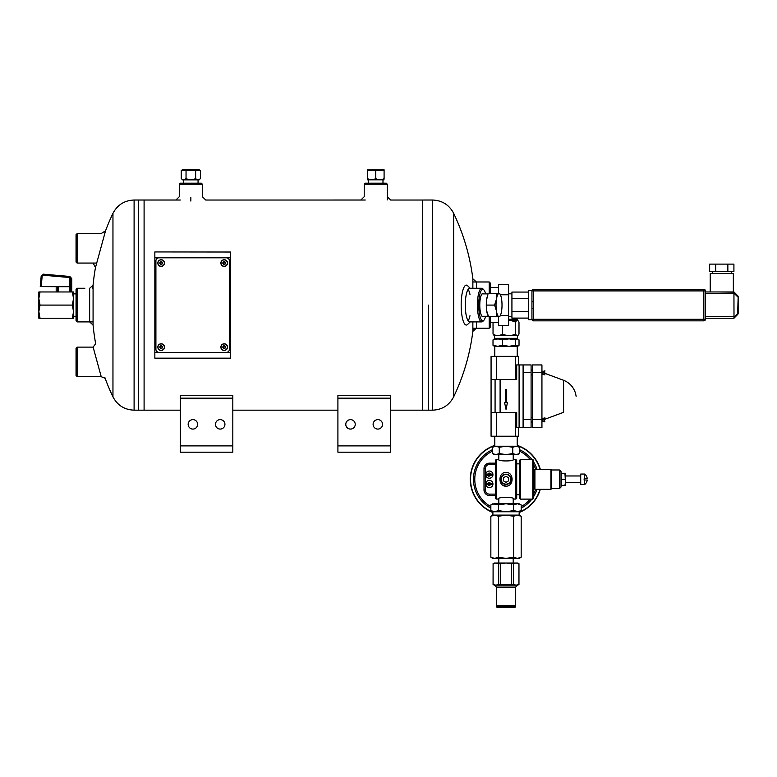 <?xml version="1.0" encoding="UTF-8"?>
<svg xmlns="http://www.w3.org/2000/svg" width="777" height="777" viewBox="0 0 777 777"><rect width="100%" height="100%" fill="white"/><g stroke="black" fill="none" stroke-linecap="round" stroke-linejoin="round"><path stroke-width="1.17" d="M144.095 410.169L180.283 410.169L144.095 410.178L144.095 200.019L144.095 410.178L138.316 410.169L138.316 305.089L138.316 410.169L134.1 410.169C124.495 409.78 117.453 405.341 112.956 396.853L112.956 213.335A212.558 212.558 0 0 0 104.885 232.595M232.818 410.169L337.908 410.169L232.818 410.178M390.442 410.169L422.533 410.169L422.533 200.019L422.533 410.178L390.442 410.178M180.283 445.891L180.283 452.195L232.818 452.195L232.818 398.611L180.283 398.611L180.283 445.891L232.818 445.891M180.283 398.611L180.283 395.532L232.818 395.532L232.818 398.611M192.89 429.079A4.73 4.73 0 0 0 196.989 421.989A4.73 4.73 0 0 0 188.792 421.989A4.73 4.73 0 0 0 192.89 429.079M220.212 429.079A4.73 4.73 0 0 0 224.3 421.989A4.73 4.73 0 0 0 216.113 421.989A4.73 4.73 0 0 0 220.212 429.079M179.293 184.256L180.342 183.207L201.36 183.207L202.409 184.256L179.293 184.256L179.293 196.717M337.908 445.891L337.908 452.195L390.442 452.195L390.442 398.611L337.908 398.611L337.908 445.891L390.442 445.891M337.908 398.611L337.908 395.532L390.442 395.532L390.442 398.611M337.908 452.195L390.442 452.195M350.514 429.079A4.73 4.73 0 0 0 354.603 421.989A4.73 4.73 0 0 0 346.416 421.989A4.73 4.73 0 0 0 350.514 429.079M377.836 429.079A4.73 4.73 0 0 0 381.925 421.989A4.73 4.73 0 0 0 373.737 421.989A4.73 4.73 0 0 0 377.836 429.079M364.219 184.256L365.268 183.207L386.286 183.207L387.334 184.256L364.219 184.256L364.219 196.717M77.098 321.901L76.049 320.852L76.049 289.335L77.098 288.277L77.098 321.901L92.803 321.901M473.446 281.973L489.209 281.973L490.258 283.032L490.258 293.541M490.258 316.647L490.258 327.156L489.209 328.205L489.209 316.647M489.209 281.973L489.209 293.541M476.398 288.277L476.398 281.973L472.863 278.826L472.863 288.277M472.863 321.901L472.863 331.361L476.398 328.205L476.398 321.901M469.978 294.483A16.812 4.351 90 0 0 468.123 289.345M468.123 320.833A16.812 4.351 90 0 0 469.978 315.705M470.192 288.277L467.608 285.742A19.959 5.167 90 0 0 461.169 305.089A19.959 5.167 90 0 0 467.608 324.436L470.192 321.901M470.726 288.801A16.812 4.351 90 0 0 469.658 288.277A16.812 4.351 90 0 0 465.306 305.089A16.812 4.351 90 0 0 469.658 321.901A16.812 4.351 90 0 0 470.726 321.387M101.195 233.556L105.536 230.808L95.474 267.589A212.558 212.558 0 0 0 92.803 288.277M93.075 325.058L93.075 285.13L89.646 288.277L89.646 321.901L93.075 325.058A212.558 212.558 0 0 0 95.678 343.735L93.114 347.086L101.224 376.709L77.098 376.544L77.098 347.125L93.123 347.125M483.547 293.881A11.587 3.001 90 0 0 481.963 293.959A11.587 3.001 90 0 0 479.788 305.089A11.587 3.001 90 0 0 481.963 316.229A11.587 3.001 90 0 0 483.547 316.297M485.654 293.881A15.763 4.079 90 0 0 483.877 289.908A15.763 4.079 90 0 0 478.71 305.089A15.763 4.079 90 0 0 483.877 320.279A15.763 4.079 90 0 0 485.654 316.297M483.877 289.908L482.935 288.898A16.812 4.351 90 0 0 481.769 288.277A16.812 4.351 90 0 0 477.418 305.089A16.812 4.351 90 0 0 481.769 321.901A16.812 4.351 90 0 0 482.935 321.289L483.877 320.279M390.442 398.164L337.908 398.164M232.818 398.164L180.283 398.164M228.399 252.03L154.846 251.942L230.507 252.03L230.507 358.158L154.846 358.158L228.399 358.158M134.1 410.169L134.1 200.019L138.316 200.019L138.316 305.089L138.316 200.019L180.322 200.019M428.312 305.089L428.312 410.169L428.312 305.089M77.098 347.125L76.049 348.174L76.049 375.495L77.098 376.544M154.846 358.158L154.846 252.03M159.052 257.809L226.301 257.809A3.157 3.157 0 0 1 229.448 260.965L229.448 349.223A3.157 3.157 0 0 1 226.301 352.379L159.052 352.379A3.157 3.157 0 0 1 155.905 349.223L155.905 260.965A3.157 3.157 0 0 1 159.052 257.809M77.098 263.063L77.098 233.644L76.049 234.693L76.049 262.014L77.098 263.063L96.406 263.063M161.16 346.066A1.049 1.049 0 0 1 162.072 347.64A1.049 1.049 0 0 1 160.247 347.64A1.049 1.049 0 0 1 161.16 346.066A1.049 1.049 0 0 1 162.072 347.64A1.049 1.049 0 0 1 160.247 347.64A1.049 1.049 0 0 1 161.16 346.066M157.818 347.115A3.331 3.331 0 0 1 161.16 343.784A3.331 3.331 0 0 1 164.491 347.115A3.331 3.331 0 0 1 161.16 350.456A3.331 3.331 0 0 1 157.818 347.115A3.331 3.331 0 0 1 161.16 343.784A3.331 3.331 0 0 1 164.491 347.115A3.331 3.331 0 0 1 161.16 350.456A3.331 3.331 0 0 1 157.818 347.115M161.16 262.014A1.049 1.049 0 0 1 162.072 263.588A1.049 1.049 0 0 1 160.247 263.588A1.049 1.049 0 0 1 161.16 262.014A1.049 1.049 0 0 1 162.072 263.588A1.049 1.049 0 0 1 160.247 263.588A1.049 1.049 0 0 1 161.16 262.014M157.818 263.063A3.331 3.331 0 0 1 161.16 259.732A3.331 3.331 0 0 1 164.491 263.063A3.331 3.331 0 0 1 161.16 266.404A3.331 3.331 0 0 1 157.818 263.063A3.331 3.331 0 0 1 161.16 259.732A3.331 3.331 0 0 1 164.491 263.063A3.331 3.331 0 0 1 161.16 266.404A3.331 3.331 0 0 1 157.818 263.063M224.194 346.066A1.049 1.049 0 0 1 225.107 347.64A1.049 1.049 0 0 1 223.29 347.64A1.049 1.049 0 0 1 224.194 346.066A1.049 1.049 0 0 1 225.107 347.64A1.049 1.049 0 0 1 223.29 347.64A1.049 1.049 0 0 1 224.194 346.066M220.862 347.115A3.331 3.331 0 0 1 224.194 343.784A3.331 3.331 0 0 1 227.535 347.115A3.331 3.331 0 0 1 224.194 350.456A3.331 3.331 0 0 1 220.862 347.115A3.331 3.331 0 0 1 224.194 343.784A3.331 3.331 0 0 1 227.535 347.115A3.331 3.331 0 0 1 224.194 350.456A3.331 3.331 0 0 1 220.862 347.115M224.194 262.014A1.049 1.049 0 0 1 225.107 263.588A1.049 1.049 0 0 1 223.29 263.588A1.049 1.049 0 0 1 224.194 262.014A1.049 1.049 0 0 1 225.107 263.588A1.049 1.049 0 0 1 223.29 263.588A1.049 1.049 0 0 1 224.194 262.014M220.862 263.063A3.331 3.331 0 0 1 224.194 259.732A3.331 3.331 0 0 1 227.535 263.063A3.331 3.331 0 0 1 224.194 266.404A3.331 3.331 0 0 1 220.862 263.063A3.331 3.331 0 0 1 224.194 259.732A3.331 3.331 0 0 1 227.535 263.063A3.331 3.331 0 0 1 224.194 266.404A3.331 3.331 0 0 1 220.862 263.063M533.585 469.968L534.255 469.968L534.255 488.646L534.916 489.316L550.932 489.316L550.932 469.298L534.916 469.298L534.916 489.316M510.858 479.312A4.847 4.847 0 0 0 503.593 475.116A4.847 4.847 0 0 0 503.593 483.508A4.847 4.847 0 0 0 510.858 479.312M503.389 477.787L506.021 476.272L508.644 477.787L508.644 480.827L506.021 482.342L503.389 480.827L503.389 477.787M520.405 499.116L520.405 459.508L532.789 459.508L532.789 499.116L520.405 499.116L519.599 498.31L519.599 460.305L520.405 459.508M532.789 499.116L533.585 498.31L533.585 460.305L532.789 459.508M516.695 494.764L519.599 494.764M496.144 459.557L496.144 499.057L498.047 499.057C497.581 496.765 514.471 496.765 513.986 499.057L515.889 499.057L515.889 459.557L513.422 459.557C513.859 461.402 498.174 461.402 498.611 459.557L496.144 459.557L495.337 460.363L495.337 498.261L496.144 499.057M513.986 499.057L513.471 498.805M502.68 485.101L506.186 486.149M502.68 473.523L501.728 474.32M501.048 483.479L501.728 484.294M506.021 472.465C514.015 472.037 514.141 486.402 506.148 486.159C497.999 486.752 497.853 472.047 506.021 472.465M515.889 459.557L516.695 460.363L516.695 498.261L515.889 499.057M506.021 474.193A5.109 5.109 0 0 0 500.903 479.312A5.109 5.109 0 0 0 506.021 484.421A5.109 5.109 0 0 0 511.13 479.312A5.109 5.109 0 0 0 506.021 474.193M580.72 482.643L565.481 482.332L564.937 485.353L561.557 485.353L561.023 482.332L561.023 487.043L561.023 471.571L559.421 469.968L551.602 469.968L551.602 488.646L550.932 489.316M584.615 480.001L587.227 480.001A6.546 6.546 0 0 1 584.615 484.566L584.615 480.001L584.081 480.001L584.615 474.048L580.72 474.048L580.72 484.566L584.615 484.566M584.615 474.048A6.546 6.546 0 0 1 587.227 478.613L584.615 478.613M580.72 475.971L565.481 475.971M565.481 476.282L565.481 473.261L564.937 473.261L565.481 482.332L565.481 476.282M564.937 485.353L565.481 485.353L565.481 482.332M564.937 473.261L561.023 473.261M564.937 479.312L561.557 479.312L561.023 476.282L561.557 473.261M561.557 485.353L561.023 485.353L561.557 479.312M561.023 471.571L561.023 476.282M200.456 178.535L199.116 179.875L182.576 179.875L181.245 178.535C182.838 180.215 184.431 180.215 186.043 178.535C189.248 180.215 192.453 180.215 195.649 178.535C197.241 180.215 198.834 180.215 200.456 178.535L200.456 170.425L181.245 170.425L183.644 169.784M181.245 178.535L181.245 170.425L182.741 169.677L198.951 169.677L200.456 170.425M186.043 178.535L186.043 170.425M195.649 178.535L195.649 170.425M183.644 183.207L183.644 179.875M513.597 557.216L517.395 558.391L492.88 558.391L490.85 557.216L494.638 558.391L490.85 557.216L490.85 516.268L494.638 515.093L498.436 516.268L498.436 557.216L506.021 558.391L513.597 557.216L513.597 516.268L506.021 515.093L498.436 516.268M494.638 511.761L498.436 510.586L506.021 511.761L492.88 511.761L490.85 510.586L494.638 511.761L490.85 510.586L490.85 504.924L494.638 503.758L490.85 504.924L492.88 503.758L498.436 504.924L506.021 503.758L513.597 504.924L517.395 503.758L521.182 504.924L521.182 510.586L517.395 511.761L506.021 511.761L513.597 510.586L513.597 504.924M490.85 516.268L494.638 515.093L492.88 515.093L490.85 516.268M494.638 558.391L498.436 557.216M498.436 510.586L498.436 504.924M521.182 557.216L519.153 558.391L517.395 558.391L521.182 557.216L521.182 516.268L517.395 515.093L513.597 516.268M513.597 510.586L519.153 511.761L519.153 515.093L494.638 515.093M521.182 504.924L519.153 503.758L494.638 503.758M491.074 412.597L496.697 412.597L496.697 436.218L491.074 436.218L491.074 356.371L518.589 356.371L518.589 364.937L531.099 364.937L531.099 372.678L523.096 372.678L523.096 427.661L516.695 427.69L516.695 412.597L515.336 412.597L515.336 436.218L518.589 436.218L518.589 427.69M518.589 364.918L516.695 364.918L516.695 379.467L515.336 379.467L515.336 356.371M505.351 402.709L505.351 389.364L506.682 389.364L506.682 402.709L507.43 402.709L506.021 409.411L504.603 402.709L505.351 402.709M496.697 436.218L515.336 436.218M531.099 372.678L531.099 427.661L523.096 427.661M523.096 372.678L523.096 364.937M495.075 379.467L495.075 412.597M496.697 412.597L515.336 412.597M491.074 379.467L515.336 379.467M496.697 356.371L496.697 379.467M532.439 419.279L532.439 427.661L541.938 427.661L541.938 364.937L532.439 364.937L532.439 419.279L541.938 419.279M532.439 372.678L541.938 372.678M541.938 424.592L541.938 414.986M541.938 377.622L541.938 368.007M544.871 372.814L544.871 374.378M544.871 419.784L544.871 418.22M542.744 420.27L542.744 421.348L544.813 421.348M542.744 419.308L542.744 418.22L544.813 418.22M544.871 419.259L563.597 412.315L563.597 380.283L544.871 373.339M542.744 373.29L542.744 374.378L544.813 374.378M542.21 373.348L543.803 372.814L542.21 372.28L542.744 372.338L542.744 371.251L544.813 371.251M517.317 319.26L515.287 319.26L514.646 318.104M515.287 319.26L508.595 319.26M515.52 334.052L515.52 322.096L516.695 320.493L517.851 320.493L518.997 322.096L518.997 334.052L517.812 335.654L516.695 335.654L515.52 334.052L511.111 335.654L506.944 335.654L502.534 334.052L499.32 335.654L496.26 335.654L493.036 334.052L494.221 335.654M493.036 322.64L493.036 334.052M502.534 325.718L502.534 334.052M515.52 322.096L511.111 320.493L508.595 320.493M506.944 335.654L499.32 335.654M496.26 335.654L493.968 335.441M516.695 335.654L511.111 335.654M516.695 320.493L511.111 320.493M495.056 338.859L494.531 338.335L517.501 338.335L517.501 335.654M515.539 339.899L515.539 345.279L518.094 346.076L519.026 345.279L519.026 339.899L517.278 338.859L515.539 339.899L509.032 338.859L516.977 338.859L517.501 338.335M514.646 318.745L512.237 319.26M486.829 305.089L494.58 305.089L496.435 310.868L496.299 316.647L488.548 316.647L487.898 315.326A11.558 2.991 -90 0 1 486.693 310.868A11.558 2.991 -90 0 1 486.693 299.31A11.558 2.991 -90 0 1 487.898 294.852L486.693 299.31L486.693 310.868L488.548 316.647L489.287 316.647M496.299 316.647L499.028 316.647A11.558 2.991 -90 0 1 496.435 310.868A11.558 2.991 -90 0 1 496.435 299.31L496.299 293.541L489.287 293.541M496.299 293.541L499.028 293.541A11.558 2.991 -90 0 0 496.435 299.31L494.58 305.089M499.028 293.541L499.757 293.541L499.028 293.541A11.558 2.991 -90 0 1 500.417 294.852A11.558 2.991 -90 0 1 501.612 299.31A11.558 2.991 -90 0 1 501.612 310.868A11.558 2.991 -90 0 1 500.417 315.326A11.558 2.991 -90 0 1 499.028 316.647L499.757 316.647L499.028 316.647M488.568 474.106A0.932 0.932 0 0 1 490.102 474.106L485.994 474.106A3.38 3.38 0 0 0 485.994 475.174L490.102 475.174A0.932 0.932 0 0 1 488.568 475.174M485.732 474.64A3.603 3.603 0 0 1 491.142 471.513A3.603 3.603 0 0 1 491.142 477.758A3.603 3.603 0 0 1 485.732 474.64M490.102 475.174L492.676 475.174A3.38 3.38 0 0 0 492.676 474.106L490.102 474.106M489.461 464.5L495.337 464.5L489.461 464.5A4.128 4.128 0 0 0 485.334 468.618A4.128 4.128 0 0 1 489.461 464.5L489.461 463.16A5.458 5.458 0 0 0 484.003 468.618L484.003 489.996A5.458 5.458 0 0 0 489.461 495.454L495.337 495.454M484.003 468.618L485.334 468.618L485.334 489.996A4.128 4.128 0 0 0 489.461 494.123L495.337 494.123L489.461 494.123A4.128 4.128 0 0 1 485.334 489.996L484.003 489.996M485.732 483.974A3.603 3.603 0 0 1 491.142 480.856A3.603 3.603 0 0 1 491.142 487.101A3.603 3.603 0 0 1 485.732 483.974M485.994 484.508A3.38 3.38 0 0 1 485.994 483.449L488.568 483.449A0.932 0.932 0 0 1 490.102 483.449L492.676 483.449A3.38 3.38 0 0 1 492.676 484.508L490.102 484.508A0.932 0.932 0 0 1 488.568 484.508L485.994 484.508M490.102 484.508L488.568 484.508M488.568 483.449L490.102 483.449M490.85 508.139A32.576 32.576 0 0 1 492.531 449.66M519.502 449.66A32.576 32.576 0 0 1 531.876 459.508M533.585 461.965A32.576 32.576 0 0 1 537.014 469.298M537.014 489.316A32.576 32.576 0 0 1 533.585 496.658M531.876 499.116A32.576 32.576 0 0 1 521.182 508.139M540.034 469.298A35.46 35.46 0 0 0 517.229 445.668M494.803 445.668A35.46 35.46 0 0 0 492.88 512.247M519.153 512.247A35.46 35.46 0 0 0 540.034 489.316M540.306 469.298A35.723 35.723 0 0 0 517.229 445.386M494.803 445.386A35.723 35.723 0 0 0 492.88 512.529M519.153 512.529A35.723 35.723 0 0 0 540.306 489.316M74.32 293.881A12.607 3.263 -90 0 1 74.514 293.531L73.524 293.531M74.514 293.531L76.049 293.531M76.049 316.647L73.524 316.647M517.278 338.859L509.032 338.859L502.534 339.899L502.534 345.279L509.032 346.319L497.766 346.319L502.534 345.279M515.539 345.279L509.032 346.319L517.278 346.319M493.939 346.076L497.766 346.319L493.007 345.279L493.007 339.899L497.766 338.859L502.534 339.899M493.007 345.279L494.755 346.319M493.007 339.899L494.755 338.859M509.032 338.859L493.939 339.093M495.901 454.623L517.696 454.623L519.502 453.583L516.132 454.623L512.762 453.583L506.021 454.623L499.271 453.583L495.901 454.623L492.531 453.583L495.901 454.623L494.337 454.623L492.531 453.583L492.531 447.261L495.901 446.221L499.271 447.261L499.271 453.583M512.762 453.583L512.762 447.261L516.132 446.221L519.502 447.261L519.502 453.583M512.762 447.261L506.021 446.221L499.271 447.261M519.502 447.261L516.132 446.221L519.502 447.261M492.531 447.261L494.337 446.221L516.132 446.221M495.901 446.221L494.803 446.221L494.803 436.218M375.777 178.535C378.525 180.215 381.293 180.215 384.091 178.535L384.091 170.425L367.463 170.425L367.463 178.535C367.463 180.215 367.463 180.215 367.463 178.535C367.463 180.215 367.463 180.215 367.463 178.535C370.211 180.215 372.979 180.215 375.777 178.535L375.777 170.425L379.934 169.784M384.091 178.535C384.091 180.215 384.091 180.215 384.091 178.535C384.091 180.215 384.091 180.215 384.091 178.535M367.463 170.425L371.62 169.784M367.463 169.784L384.091 169.784M367.463 179.827L384.091 179.827M733.944 291.958L705.419 291.958L705.419 290.909L705.419 319.279L705.419 291.958M703.845 289.335L703.845 290.909L705.419 290.909A1.573 1.573 0 0 0 703.845 289.335A1.573 1.573 0 0 1 705.419 290.909A1.573 1.573 0 0 0 703.845 289.335L533.517 289.335A1.573 1.573 0 0 0 531.944 290.909L531.944 319.677L528.613 319.677L528.613 290.511L531.944 290.511L531.944 301.719L533.517 301.719L533.517 319.279L531.944 319.279A1.573 1.573 0 0 0 533.517 320.852L533.517 319.279L703.845 319.279L703.845 320.852L533.517 320.852A1.573 1.573 0 0 1 531.944 319.279A1.573 1.573 0 0 0 533.517 320.852M533.517 308.469L531.944 308.469L531.944 319.279M738.15 296.814A1.573 1.573 0 0 0 737.684 295.697A1.573 1.573 0 0 1 738.15 296.814L737.684 313.374A1.573 0.913 45 0 1 737.684 314.481A1.573 1.573 0 0 0 738.15 313.374L738.15 296.814A1.573 1.573 0 0 0 737.684 295.697L734.003 292.016L737.684 295.697A1.573 0.913 135 0 1 737.684 296.814L734.003 293.123L705.419 293.531M498.581 287.548L490.258 287.548M500.378 315.404L508.595 315.404L508.595 325.718L498.581 325.718L498.581 316.647M498.581 293.541L498.581 284.469L508.595 284.469L508.595 294.784L500.378 294.784M508.595 315.404L508.595 294.784M528.613 292.074L511.926 292.074L511.926 318.104L528.613 318.104M528.613 311.596L511.926 311.596M528.613 298.582L511.926 298.582M737.684 314.481L734.003 318.172L733.944 293.531M733.944 318.23L705.419 318.23M710.227 291.958L710.227 273.572L733.342 273.572L733.342 291.958M715.714 271.474L709.654 271.474L709.654 264.112L715.714 264.112L715.714 271.474L733.915 271.474L733.915 264.112L727.855 264.112L727.855 271.474M715.714 264.112L727.855 264.112M531.944 290.909A1.573 1.573 0 0 1 533.517 289.335A1.573 1.573 0 0 0 531.944 290.909A1.573 1.573 0 0 1 533.517 289.335A1.573 1.573 0 0 0 531.944 290.909L533.517 290.909L533.517 301.719M705.419 319.279A1.573 1.573 0 0 1 703.845 320.852A1.573 1.573 0 0 0 705.419 319.279L703.845 319.279L703.845 290.909L533.517 290.909L533.517 289.335M734.003 292.016L734.003 293.123M71.737 291.958L71.737 278.574L70.707 278.506L70.707 286.703L58.498 286.703L58.498 291.958M67.016 276.233L43.454 274.174L41.181 276.088L40.258 286.616L58.498 286.703M43.454 274.174L43.289 275.223L41.181 276.088L43.454 274.174L69.823 276.486L68.794 276.389L70.707 278.506L70.144 277.049M72.348 305.089L73.524 298.523L73.524 318.23L72.348 318.23L73.524 311.664L72.348 305.089L40.025 305.089L38.85 298.523L38.85 291.958L73.524 291.958L73.524 298.523L72.348 291.958M72.348 318.23L40.025 318.23L38.85 311.664L38.85 298.523L40.025 291.958M40.025 318.23L38.85 318.23L38.85 311.664L40.025 305.089M76.049 316.297L73.524 316.297M68.794 276.389L68.638 277.438L69.687 278.506L69.687 286.703M70.707 278.506L69.687 278.506M496.503 606.788L497.037 607.323L514.996 607.323L515.53 606.788L496.503 606.788L496.503 605.739L515.53 605.739L515.53 606.788M496.503 587.111L496.503 605.613L515.53 605.613L515.53 587.111L496.503 587.111L494.551 585.168M516.132 563.014L506.021 563.014L511.616 563.694L516.132 563.014L518.929 563.694L516.132 563.014L517.696 563.014L518.968 563.694L518.968 584.489L517.696 585.168L496.085 585.168M518.968 584.489L516.132 585.168L513.325 584.489L494.337 585.168L493.065 584.489L495.901 585.168L493.104 584.489L493.104 563.694L493.065 584.489M506.021 585.168L500.417 584.489L500.417 563.694L506.021 563.014L494.337 563.014L493.065 563.694M495.901 563.014L493.104 563.694L495.901 563.014L498.708 563.694L498.708 584.489L495.901 585.168M518.968 563.694L518.929 584.489M513.325 563.694L513.325 584.489M511.616 563.694L511.616 584.489M500.417 584.489L498.708 584.489M500.417 563.694L498.708 563.694M453.661 213.335C449.174 204.846 442.123 200.408 432.527 200.019L432.527 410.169C442.123 409.78 449.174 405.341 453.661 396.853L453.661 213.335A212.558 212.558 0 0 1 472.863 278.826M190.851 197.494L190.851 201.058M154.846 257.809L230.507 257.809M230.507 352.379L154.846 352.379M161.16 343.939A3.176 3.176 0 0 1 164.335 347.115A3.176 3.176 0 0 1 161.16 350.301A3.176 3.176 0 0 1 157.984 347.115A3.176 3.176 0 0 1 161.16 343.939M161.16 345.755A1.36 1.36 0 0 1 162.335 347.795A1.36 1.36 0 0 1 159.984 347.795A1.36 1.36 0 0 1 161.16 345.755M161.16 259.887A3.176 3.176 0 0 1 164.335 263.063A3.176 3.176 0 0 1 161.16 266.239A3.176 3.176 0 0 1 157.984 263.063A3.176 3.176 0 0 1 161.16 259.887M161.16 261.703A1.36 1.36 0 0 1 162.335 263.743A1.36 1.36 0 0 1 159.984 263.743A1.36 1.36 0 0 1 161.16 261.703M224.194 343.939A3.176 3.176 0 0 1 227.379 347.115A3.176 3.176 0 0 1 224.194 350.301A3.176 3.176 0 0 1 221.018 347.115A3.176 3.176 0 0 1 224.194 343.939M224.194 345.755A1.36 1.36 0 0 1 225.379 347.795A1.36 1.36 0 0 1 223.018 347.795A1.36 1.36 0 0 1 224.194 345.755M224.194 259.887A3.176 3.176 0 0 1 227.379 263.063A3.176 3.176 0 0 1 224.194 266.239A3.176 3.176 0 0 1 221.018 263.063A3.176 3.176 0 0 1 224.194 259.887M224.194 261.703A1.36 1.36 0 0 1 225.379 263.743A1.36 1.36 0 0 1 223.018 263.743A1.36 1.36 0 0 1 224.194 261.703M551.602 488.646L559.421 488.646L559.421 469.968M519.094 364.937L519.094 427.661M500.097 379.467L500.097 412.597M523.096 419.279L531.099 419.279M490.85 506.614A31.235 31.235 0 0 1 492.531 451.126M519.502 451.126A31.235 31.235 0 0 1 530.176 459.508M533.585 464.617A31.235 31.235 0 0 1 535.606 469.298M535.606 489.316A31.235 31.235 0 0 1 533.585 493.997M530.176 499.116A31.235 31.235 0 0 1 521.182 506.614M495.337 463.16L489.461 463.16M489.461 494.123L489.461 495.454M733.944 316.647L705.419 316.647M738.15 313.374L734.003 317.055M69.425 286.703L69.425 291.958M57.595 286.703L57.595 291.958M43.289 275.223L68.638 277.438M42.152 276.175L41.239 286.616M70.338 286.703L70.338 291.958M202.389 196.698L205.769 200.039L365.248 200.019M387.315 196.698L390.695 200.039L432.527 200.019M202.409 196.979L202.409 184.256M387.334 199.893L387.334 184.256M77.098 288.277L84.848 288.277M104.885 377.593A212.558 212.558 0 0 0 112.956 396.853M134.1 200.019C124.495 200.408 117.453 204.846 112.956 213.335M473.446 328.205L489.209 328.205M453.661 396.853A212.558 212.558 0 0 0 473.222 328.205M432.527 410.169L422.533 410.169M95.474 267.589L93.133 263.014M105.138 378.292L101.224 376.709M360.849 200.039L364.238 196.698M175.923 200.039L179.312 196.698M469.658 321.901L481.769 321.901M469.658 288.277L481.769 288.277M77.098 233.644L101.175 233.644M534.255 488.646L533.585 488.646M516.695 463.859L519.599 463.859M534.255 469.968L534.916 469.298M551.602 469.968L550.932 469.298M559.421 488.646L561.023 487.043M198.057 183.207L198.057 179.875M513.208 563.014L513.218 558.391M498.824 563.014L498.815 558.391M498.824 498.688L498.815 503.758M513.218 498.679L513.218 503.758M519.153 515.093L521.182 516.268M492.88 511.761L492.88 515.093M519.153 511.761L521.182 510.586M532.439 370.007L531.099 370.007M532.439 422.057L531.099 422.057M544.871 370.678L543.803 372.814L544.871 374.951M542.21 420.318L543.803 419.784L542.21 419.25M544.871 417.647L543.803 419.784L544.871 421.921M531.099 421.921L532.439 421.921M531.099 417.647L532.439 417.647M563.597 380.283C569.609 382.76 573.581 387.101 575.524 393.308L576.136 396.299M531.099 374.951L532.439 374.951M531.099 370.678L532.439 370.678M515.122 319.26L515.122 320.493M494.531 338.335L494.531 335.654M482.031 316.297L488.374 316.297M482.031 293.881L488.374 293.881M500.417 315.326L499.766 316.647M500.417 294.852L499.766 293.541M490.986 475.174L488.908 476.32L487.684 475.174M487.684 474.106L489.063 472.921L490.986 474.106M490.986 483.449L488.908 482.294L487.684 483.449M487.684 484.508L489.063 485.693L490.986 484.508M517.229 356.371L517.229 346.319M494.803 356.371L494.803 346.319M513.218 459.644L513.218 454.623M498.815 459.644L498.815 454.623M517.229 446.221L517.229 436.218M382.983 183.207L382.983 179.875M368.57 183.207L368.57 179.875M498.581 322.64L490.258 322.64M511.926 293.823L508.595 293.823M511.926 316.365L508.595 316.365M712.324 271.474L712.324 273.572M731.244 271.474L731.244 273.572M531.944 319.677L533.469 320.852M531.944 290.511L533.469 289.335M56.187 286.703L56.187 291.958M76.049 293.881L73.524 293.881M71.737 278.574L69.823 276.486M515.53 587.111L517.482 585.168"/></g></svg>
